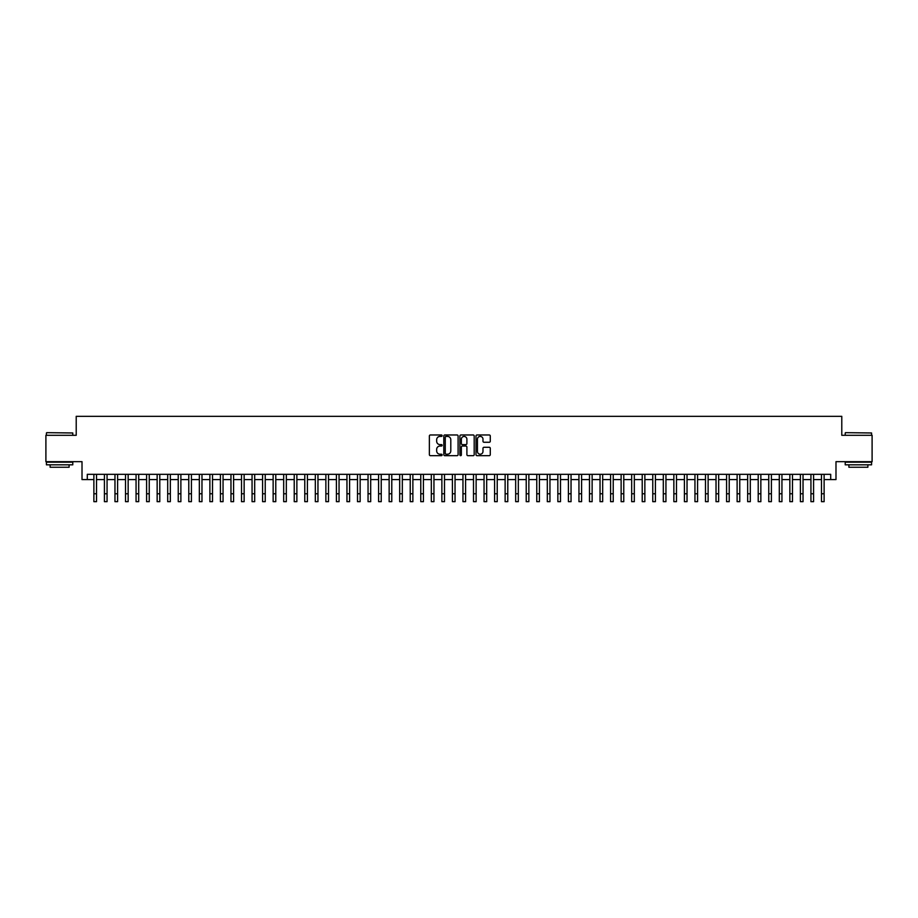 <?xml version="1.0" encoding="UTF-8"?>
<svg xmlns="http://www.w3.org/2000/svg" width="918" height="918" viewBox="0 0 918 918"><rect width="100%" height="100%" fill="white"/><g stroke="black" fill="none" stroke-linecap="round" stroke-linejoin="round"><path stroke-width="1.38" d="M442.132 435.694A0.723 0.723 0 0 0 441.409 434.971L430.404 434.971A1.033 1.033 0 0 0 429.372 436.004L429.372 454.628A1.033 1.033 0 0 0 430.404 455.672L441.409 455.672A0.723 0.723 0 0 0 442.132 454.949A0.723 0.723 0 0 0 441.409 454.215L439.986 454.215A3.316 3.316 0 0 1 436.67 450.91L436.67 449.35A3.316 3.316 0 0 1 439.986 446.045L441.409 446.045A0.723 0.723 0 0 0 442.132 445.322A0.723 0.723 0 0 0 441.409 444.599L439.986 444.599A3.316 3.316 0 0 1 436.67 441.283L436.67 439.733A3.316 3.316 0 0 1 439.986 436.417L441.409 436.417A0.723 0.723 0 0 0 442.132 435.694M489.248 442.269A1.033 1.033 0 0 0 490.281 441.225L490.281 436.004A1.033 1.033 0 0 0 489.248 434.971L477.039 434.971A1.033 1.033 0 0 0 476.006 436.004L476.006 454.628A1.033 1.033 0 0 0 477.039 455.672L489.248 455.672A1.033 1.033 0 0 0 490.281 454.628L490.281 448.317A1.033 1.033 0 0 0 489.248 447.284L484.027 447.284A1.033 1.033 0 0 0 482.983 448.317L482.983 451.449A2.765 2.765 0 0 1 480.217 454.215A2.765 2.765 0 0 1 477.452 451.449L477.452 439.183A2.765 2.765 0 0 1 480.217 436.417A2.765 2.765 0 0 1 482.983 439.183L482.983 441.225A1.033 1.033 0 0 0 484.027 442.269L489.248 442.269M87.29 479.586L87.29 474.319L830.71 474.319L830.71 479.586L835.988 479.586L835.988 461.662L872.1 461.662L872.1 435.304L841.783 435.304L841.783 416.324L76.217 416.324L76.217 435.304L45.9 435.304L45.9 461.662L82.012 461.662L82.012 479.586L93.877 479.586M458.093 436.004A1.033 1.033 0 0 0 457.061 434.971L444.84 434.971A1.033 1.033 0 0 0 443.807 436.004L443.807 454.628A1.033 1.033 0 0 0 444.84 455.672L457.061 455.672A1.033 1.033 0 0 0 458.093 454.628L458.093 436.004M460.939 434.971L473.16 434.971A1.033 1.033 0 0 1 474.193 436.004L474.193 454.628A1.033 1.033 0 0 1 473.16 455.672L467.928 455.672A1.033 1.033 0 0 1 466.895 454.628L466.895 447.077A1.033 1.033 0 0 0 465.862 446.045L462.385 446.045A1.033 1.033 0 0 0 461.352 447.077L461.352 454.949A0.723 0.723 0 0 1 460.629 455.672A0.723 0.723 0 0 1 459.907 454.949L459.907 436.004A1.033 1.033 0 0 1 460.939 434.971M96.516 479.586L104.422 479.586M107.062 479.586L114.968 479.586M117.607 479.586L125.514 479.586M128.153 479.586L136.059 479.586M138.698 479.586L146.605 479.586M149.244 479.586L157.15 479.586M159.789 479.586L167.696 479.586M170.335 479.586L178.241 479.586M180.88 479.586L188.787 479.586M191.426 479.586L199.332 479.586M201.971 479.586L209.878 479.586M212.506 479.586L220.423 479.586M223.051 479.586L230.969 479.586M233.597 479.586L241.514 479.586M244.142 479.586L252.06 479.586M254.688 479.586L262.594 479.586M265.233 479.586L273.139 479.586M275.779 479.586L283.685 479.586M286.324 479.586L294.23 479.586M296.87 479.586L304.776 479.586M307.415 479.586L315.322 479.586M317.961 479.586L325.867 479.586M328.506 479.586L336.413 479.586M339.052 479.586L346.958 479.586M349.597 479.586L357.504 479.586M360.143 479.586L368.049 479.586M370.688 479.586L378.595 479.586M381.234 479.586L389.14 479.586M391.779 479.586L399.686 479.586M402.325 479.586L410.231 479.586M412.87 479.586L420.777 479.586M423.416 479.586L431.322 479.586M433.95 479.586L441.868 479.586M444.496 479.586L452.413 479.586M455.041 479.586L462.959 479.586M465.587 479.586L473.504 479.586M476.132 479.586L484.05 479.586M486.678 479.586L494.584 479.586M497.223 479.586L505.129 479.586M507.769 479.586L515.675 479.586M518.314 479.586L526.221 479.586M528.86 479.586L536.766 479.586M539.405 479.586L547.312 479.586M549.951 479.586L557.857 479.586M560.496 479.586L568.403 479.586M571.042 479.586L578.948 479.586M581.587 479.586L589.494 479.586M592.133 479.586L600.039 479.586M602.678 479.586L610.585 479.586M613.224 479.586L621.13 479.586M623.77 479.586L631.676 479.586M634.315 479.586L642.221 479.586M644.861 479.586L652.767 479.586M655.406 479.586L663.312 479.586M665.94 479.586L673.858 479.586M676.486 479.586L684.403 479.586M687.031 479.586L694.949 479.586M697.577 479.586L705.494 479.586M708.122 479.586L716.029 479.586M718.668 479.586L726.574 479.586M729.213 479.586L737.12 479.586M739.759 479.586L747.665 479.586M750.304 479.586L758.211 479.586M760.85 479.586L768.756 479.586M771.395 479.586L779.302 479.586M781.941 479.586L789.847 479.586M792.486 479.586L800.393 479.586M803.032 479.586L810.938 479.586M813.577 479.586L821.484 479.586M824.123 479.586L830.71 479.586M445.987 436.417A0.723 0.723 0 0 0 445.264 437.14L445.264 453.492A0.723 0.723 0 0 0 445.987 454.215L447.491 454.215A3.316 3.316 0 0 0 450.795 450.91L450.795 439.733A3.316 3.316 0 0 0 447.491 436.417L445.987 436.417M466.895 439.24A2.765 2.765 0 0 0 464.118 436.463A2.765 2.765 0 0 0 461.352 439.24L461.352 443.555A1.033 1.033 0 0 0 462.385 444.599L465.862 444.599A1.033 1.033 0 0 0 466.895 443.555L466.895 439.24M93.877 493.769L96.516 493.769L96.516 501.676L93.877 501.676L93.877 474.319M96.516 493.769L96.516 474.319M46.749 432.665L72.786 432.975L46.749 432.665M59.613 464.829L46.428 464.829L46.428 462.19L72.786 462.19L72.786 464.829L59.613 464.829M69.102 464.829L69.102 467.251L50.123 467.251L50.123 464.829M845.524 432.665L871.572 432.975L845.524 432.665M858.387 464.829L845.214 464.829L845.214 462.19L871.572 462.19L871.572 464.829L858.387 464.829M867.877 464.829L867.877 467.251L848.898 467.251L848.898 464.829M104.422 493.769L107.062 493.769L107.062 501.676L104.422 501.676L104.422 474.319M107.062 493.769L107.062 474.319M114.968 493.769L117.607 493.769L117.607 501.676L114.968 501.676L114.968 474.319M117.607 493.769L117.607 474.319M125.514 493.769L128.153 493.769L128.153 501.676L125.514 501.676L125.514 474.319M128.153 493.769L128.153 474.319M136.059 493.769L138.698 493.769L138.698 501.676L136.059 501.676L136.059 474.319M138.698 493.769L138.698 474.319M146.605 493.769L149.244 493.769L149.244 501.676L146.605 501.676L146.605 474.319M149.244 493.769L149.244 474.319M157.15 493.769L159.789 493.769L159.789 501.676L157.15 501.676L157.15 474.319M159.789 493.769L159.789 474.319M167.696 493.769L170.335 493.769L170.335 501.676L167.696 501.676L167.696 474.319M170.335 493.769L170.335 474.319M178.241 493.769L180.88 493.769L180.88 501.676L178.241 501.676L178.241 474.319M180.88 493.769L180.88 474.319M188.787 493.769L191.426 493.769L191.426 501.676L188.787 501.676L188.787 474.319M191.426 493.769L191.426 474.319M199.332 493.769L201.971 493.769L201.971 501.676L199.332 501.676L199.332 474.319M201.971 493.769L201.971 474.319M209.878 493.769L212.506 493.769L212.506 501.676L209.878 501.676L209.878 474.319M212.506 493.769L212.506 474.319M220.423 493.769L223.051 493.769L223.051 501.676L220.423 501.676L220.423 474.319M223.051 493.769L223.051 474.319M230.969 493.769L233.597 493.769L233.597 501.676L230.969 501.676L230.969 474.319M233.597 493.769L233.597 474.319M241.514 493.769L244.142 493.769L244.142 501.676L241.514 501.676L241.514 474.319M244.142 493.769L244.142 474.319M252.06 493.769L254.688 493.769L254.688 501.676L252.06 501.676L252.06 474.319M254.688 493.769L254.688 474.319M262.594 493.769L265.233 493.769L265.233 501.676L262.594 501.676L262.594 474.319M265.233 493.769L265.233 474.319M273.139 493.769L275.779 493.769L275.779 501.676L273.139 501.676L273.139 474.319M275.779 493.769L275.779 474.319M283.685 493.769L286.324 493.769L286.324 501.676L283.685 501.676L283.685 474.319M286.324 493.769L286.324 474.319M294.23 493.769L296.87 493.769L296.87 501.676L294.23 501.676L294.23 474.319M296.87 493.769L296.87 474.319M304.776 493.769L307.415 493.769L307.415 501.676L304.776 501.676L304.776 474.319M307.415 493.769L307.415 474.319M315.322 493.769L317.961 493.769L317.961 501.676L315.322 501.676L315.322 474.319M317.961 493.769L317.961 474.319M325.867 493.769L328.506 493.769L328.506 501.676L325.867 501.676L325.867 474.319M328.506 493.769L328.506 474.319M336.413 493.769L339.052 493.769L339.052 501.676L336.413 501.676L336.413 474.319M339.052 493.769L339.052 474.319M346.958 493.769L349.597 493.769L349.597 501.676L346.958 501.676L346.958 474.319M349.597 493.769L349.597 474.319M357.504 493.769L360.143 493.769L360.143 501.676L357.504 501.676L357.504 474.319M360.143 493.769L360.143 474.319M368.049 493.769L370.688 493.769L370.688 501.676L368.049 501.676L368.049 474.319M370.688 493.769L370.688 474.319M378.595 493.769L381.234 493.769L381.234 501.676L378.595 501.676L378.595 474.319M381.234 493.769L381.234 474.319M389.14 493.769L391.779 493.769L391.779 501.676L389.14 501.676L389.14 474.319M391.779 493.769L391.779 474.319M399.686 493.769L402.325 493.769L402.325 501.676L399.686 501.676L399.686 474.319M402.325 493.769L402.325 474.319M410.231 493.769L412.87 493.769L412.87 501.676L410.231 501.676L410.231 474.319M412.87 493.769L412.87 474.319M420.777 493.769L423.416 493.769L423.416 501.676L420.777 501.676L420.777 474.319M423.416 493.769L423.416 474.319M431.322 493.769L433.95 493.769L433.95 501.676L431.322 501.676L431.322 474.319M433.95 493.769L433.95 474.319M441.868 493.769L444.496 493.769L444.496 501.676L441.868 501.676L441.868 474.319M444.496 493.769L444.496 474.319M452.413 493.769L455.041 493.769L455.041 501.676L452.413 501.676L452.413 474.319M455.041 493.769L455.041 474.319M462.959 493.769L465.587 493.769L465.587 501.676L462.959 501.676L462.959 474.319M465.587 493.769L465.587 474.319M473.504 493.769L476.132 493.769L476.132 501.676L473.504 501.676L473.504 474.319M476.132 493.769L476.132 474.319M484.05 493.769L486.678 493.769L486.678 501.676L484.05 501.676L484.05 474.319M486.678 493.769L486.678 474.319M494.584 493.769L497.223 493.769L497.223 501.676L494.584 501.676L494.584 474.319M497.223 493.769L497.223 474.319M505.129 493.769L507.769 493.769L507.769 501.676L505.129 501.676L505.129 474.319M507.769 493.769L507.769 474.319M515.675 493.769L518.314 493.769L518.314 501.676L515.675 501.676L515.675 474.319M518.314 493.769L518.314 474.319M526.221 493.769L528.86 493.769L528.86 501.676L526.221 501.676L526.221 474.319M528.86 493.769L528.86 474.319M536.766 493.769L539.405 493.769L539.405 501.676L536.766 501.676L536.766 474.319M539.405 493.769L539.405 474.319M547.312 493.769L549.951 493.769L549.951 501.676L547.312 501.676L547.312 474.319M549.951 493.769L549.951 474.319M557.857 493.769L560.496 493.769L560.496 501.676L557.857 501.676L557.857 474.319M560.496 493.769L560.496 474.319M568.403 493.769L571.042 493.769L571.042 501.676L568.403 501.676L568.403 474.319M571.042 493.769L571.042 474.319M578.948 493.769L581.587 493.769L581.587 501.676L578.948 501.676L578.948 474.319M581.587 493.769L581.587 474.319M589.494 493.769L592.133 493.769L592.133 501.676L589.494 501.676L589.494 474.319M592.133 493.769L592.133 474.319M600.039 493.769L602.678 493.769L602.678 501.676L600.039 501.676L600.039 474.319M602.678 493.769L602.678 474.319M610.585 493.769L613.224 493.769L613.224 501.676L610.585 501.676L610.585 474.319M613.224 493.769L613.224 474.319M621.13 493.769L623.77 493.769L623.77 501.676L621.13 501.676L621.13 474.319M623.77 493.769L623.77 474.319M631.676 493.769L634.315 493.769L634.315 501.676L631.676 501.676L631.676 474.319M634.315 493.769L634.315 474.319M642.221 493.769L644.861 493.769L644.861 501.676L642.221 501.676L642.221 474.319M644.861 493.769L644.861 474.319M652.767 493.769L655.406 493.769L655.406 501.676L652.767 501.676L652.767 474.319M655.406 493.769L655.406 474.319M663.312 493.769L665.94 493.769L665.94 501.676L663.312 501.676L663.312 474.319M665.94 493.769L665.94 474.319M673.858 493.769L676.486 493.769L676.486 501.676L673.858 501.676L673.858 474.319M676.486 493.769L676.486 474.319M684.403 493.769L687.031 493.769L687.031 501.676L684.403 501.676L684.403 474.319M687.031 493.769L687.031 474.319M694.949 493.769L697.577 493.769L697.577 501.676L694.949 501.676L694.949 474.319M697.577 493.769L697.577 474.319M705.494 493.769L708.122 493.769L708.122 501.676L705.494 501.676L705.494 474.319M708.122 493.769L708.122 474.319M716.029 493.769L718.668 493.769L718.668 501.676L716.029 501.676L716.029 474.319M718.668 493.769L718.668 474.319M726.574 493.769L729.213 493.769L729.213 501.676L726.574 501.676L726.574 474.319M729.213 493.769L729.213 474.319M737.12 493.769L739.759 493.769L739.759 501.676L737.12 501.676L737.12 474.319M739.759 493.769L739.759 474.319M747.665 493.769L750.304 493.769L750.304 501.676L747.665 501.676L747.665 474.319M750.304 493.769L750.304 474.319M758.211 493.769L760.85 493.769L760.85 501.676L758.211 501.676L758.211 474.319M760.85 493.769L760.85 474.319M768.756 493.769L771.395 493.769L771.395 501.676L768.756 501.676L768.756 474.319M771.395 493.769L771.395 474.319M779.302 493.769L781.941 493.769L781.941 501.676L779.302 501.676L779.302 474.319M781.941 493.769L781.941 474.319M789.847 493.769L792.486 493.769L792.486 501.676L789.847 501.676L789.847 474.319M792.486 493.769L792.486 474.319M800.393 493.769L803.032 493.769L803.032 501.676L800.393 501.676L800.393 474.319M803.032 493.769L803.032 474.319M810.938 493.769L813.577 493.769L813.577 501.676L810.938 501.676L810.938 474.319M813.577 493.769L813.577 474.319M821.484 493.769L824.123 493.769L824.123 501.676L821.484 501.676L821.484 474.319M824.123 493.769L824.123 474.319M46.428 435.304L46.428 432.975M72.786 435.304L72.786 432.975M845.214 435.304L845.214 432.975M871.572 435.304L871.572 432.975"/></g></svg>
